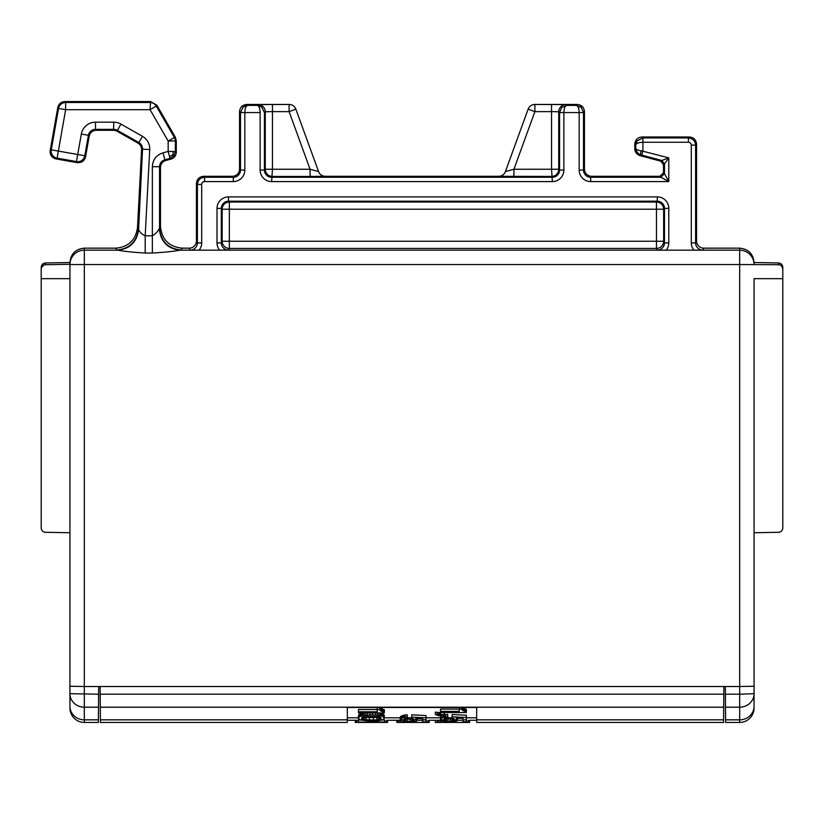 <?xml version="1.0" encoding="UTF-8"?>
<svg xmlns="http://www.w3.org/2000/svg" width="824" height="824" viewBox="0 0 824 824"><rect width="100%" height="100%" fill="white"/><g stroke="black" fill="none" stroke-linecap="round" stroke-linejoin="round"><path stroke-width="1.24" d="M43.991 265.04L41.643 267.254L41.2 269.201C41.736 266.265 43.147 264.772 45.433 264.72L69.947 264.298L69.947 278.667L69.947 262.537L45.433 262.959C42.879 263.268 41.468 264.7 41.2 267.275L41.2 269.283M50.182 150.596L57.783 107.501C58.72 103.834 61.079 101.857 64.859 101.558L150.586 101.558L156.817 105.153L156.272 106.1A7.189 7.189 -150 0 0 150.05 102.506L65.642 102.506A7.189 7.189 140 0 0 58.566 108.438L51.273 149.834L50.182 150.596C49.873 154.943 51.819 157.714 56.011 158.919L77.24 162.658C81.586 162.967 84.357 161.02 85.562 156.838L89.198 136.248A7.189 7.189 0 0 1 96.274 130.305L113.516 130.305A7.189 7.189 0 0 1 117.07 131.243L137.948 143.098A7.189 7.189 0 0 1 141.573 149.721L137.484 227.733C135.62 240.134 128.451 246.953 115.957 248.158L116.802 250.032C129.296 248.827 136.465 242.019 138.329 229.608L137.484 227.733M69.947 262.537C70.792 253.802 75.592 249.013 84.316 248.158L84.316 250.166A14.368 14.368 180 0 0 69.947 264.535L84.316 264.535L84.316 250.166L117.884 250.166C129.883 248.9 136.784 242.081 138.597 229.7C139.967 232.43 142.161 234.459 145.199 235.798L145.199 253.04C133.004 252.319 123.899 251.361 117.884 250.166L116.802 250.032M156.817 105.153L175.337 137.237L176.295 140.832L168.168 141.079L168.168 151.451L169.476 156.344L172.886 155.067L173.225 151.451L168.168 151.451L163.018 152.831C156.313 155.046 152.77 159.681 152.358 166.716L152.358 253.04L145.199 253.04M152.358 166.716L159.547 166.716L159.547 228.485L160.484 226.6L160.484 167.437A7.189 7.189 0 0 1 165.809 160.495L170.97 159.114C174.307 158.002 176.089 155.685 176.295 152.172L176.295 140.832M95.532 722.442L84.316 722.442A14.368 14.368 0 0 1 69.947 708.063A14.368 14.368 0 0 0 83.924 722.432A14.368 14.368 0 0 1 69.947 708.063L69.947 686.258L84.316 686.505L69.947 686.258L69.947 278.667L41.2 278.667L41.2 527.988C41.447 530.563 42.858 532.005 45.433 532.294L69.947 532.726L69.947 708.063A14.368 14.368 0 0 0 84.316 722.442L84.316 719.836L98.396 719.836L98.684 686.505L725.316 686.505L725.378 694.199L739.684 694.199L739.684 686.505L754.053 686.258L754.053 532.726L754.053 693.695L739.684 694.199L739.684 707.198A14.368 13.503 0 0 0 754.053 693.695L754.053 708.063A14.368 14.368 0 0 1 739.684 722.442L725.625 722.442L740.076 722.432L725.625 722.442L725.604 719.836L739.684 719.836L739.684 707.198L725.491 707.198L725.604 719.836M98.684 686.505L84.316 686.505L84.316 264.535L739.684 264.535L739.684 250.166L180.023 250.166C167.56 248.755 160.639 241.566 159.279 228.619L159.547 228.485C160.917 241.483 168.106 248.663 181.105 250.032L180.023 250.166C174.163 251.33 164.944 252.288 152.358 253.04M181.105 250.032L182.042 248.158L189.232 248.158A7.189 7.189 0 0 0 196.421 240.969L196.421 183.484C196.874 179.148 199.274 176.758 203.6 176.295L232.347 176.295A7.189 7.189 0 0 0 239.537 169.116L239.537 111.621C239.99 107.285 242.39 104.895 246.716 104.442L289.121 104.442C292.345 104.617 294.601 106.193 295.868 109.17L295.868 109.17A7.189 7.189 35 0 0 289.111 104.452L258.077 104.576A7.189 7.189 45 0 1 265.266 111.765L272.456 111.631L272.456 104.452M661.847 160.443L660.848 161.216L640.094 155.654C636.777 154.521 634.995 152.213 634.768 148.711L634.768 144.159C635.222 139.833 637.621 137.433 641.958 136.98L689.379 136.98C693.715 137.433 696.115 139.833 696.568 144.159L696.568 240.969A7.189 7.189 0 0 0 703.758 248.158L739.684 248.158C748.408 249.013 753.208 253.802 754.053 262.537L778.567 262.959C781.121 263.268 782.532 264.7 782.8 267.275L782.8 269.283M754.053 262.537L754.053 264.535A14.368 14.368 180 0 0 739.684 250.166L739.684 248.158M782.8 278.667L754.053 278.667L754.053 532.726L778.567 532.294C781.142 532.005 782.553 530.563 782.8 527.988L782.8 269.201C782.264 266.265 780.853 264.772 778.567 264.72L739.684 264.535L739.684 686.505L754.053 686.258L754.053 693.695M182.042 248.158C169.044 246.788 161.865 239.599 160.484 226.6M691.295 242.905A11.495 11.495 0 0 0 693.87 250.166L702.79 250.094A7.179 7.179 -153.4 0 1 695.6 242.905L695.6 145.127C695.147 140.791 692.747 138.401 688.411 137.948L688.411 142.253A2.874 2.874 0 0 1 691.295 145.127L691.295 242.905L695.6 242.905L696.568 240.969M693.87 250.166L666.204 250.166A11.495 11.495 0 0 0 668.789 242.905L668.789 208.39A11.495 11.495 0 0 0 657.294 196.895L228.506 196.895A11.495 11.495 0 0 0 217.011 208.39L217.011 242.905L221.326 242.905L221.326 208.39L222.15 209.152M657.294 196.895L657.294 201.2A7.189 7.189 45 0 1 664.474 208.39L664.474 242.905A7.189 7.189 153.4 0 1 657.294 250.094L666.204 250.166M217.011 242.905A11.495 11.495 0 0 0 219.596 250.166L228.506 250.094A7.179 7.179 -153.4 0 1 221.326 242.905L222.15 241.247A7.189 7.189 -153.4 0 0 229.34 248.436L656.46 248.436A7.189 7.189 153.4 0 0 663.65 241.247L663.65 241.308M219.596 250.166L199.109 250.166A11.495 11.495 0 0 0 201.695 242.905L201.695 184.452A2.874 2.874 0 0 1 204.568 181.579L233.316 181.579A11.495 11.495 0 0 0 244.81 170.074L240.505 170.074A7.189 7.189 135 0 1 233.316 177.263L204.568 177.263C200.232 177.716 197.842 180.116 197.389 184.452L201.695 184.452M196.421 183.484L197.389 184.452L197.389 242.905A7.189 7.189 153.4 0 1 190.2 250.094L199.109 250.166M159.279 228.619C157.827 231.513 155.53 233.903 152.358 235.798L145.199 235.798L149.721 149.566A14.368 14.368 0 0 0 142.459 136.321L120.87 124.053A14.368 14.368 0 0 0 113.774 122.179L95.481 122.179A14.368 14.368 0 0 0 81.329 134.055L77.724 154.49L51.273 149.834A6.005 4.975 -80.7 0 0 51.16 151.08A7.189 7.189 0 0 1 51.263 149.865M84.316 248.158L115.957 248.158M725.491 707.198L725.378 694.199M728.467 722.442L725.625 722.442M98.396 719.836L98.375 722.442L84.604 722.442M56.011 158.919L57.103 158.157A7.189 7.179 -147.4 0 1 51.16 151.08M85.562 156.838L84.8 155.746A7.189 7.189 145 0 1 76.478 161.576L77.724 154.49L84.8 155.746L88.405 135.301L89.198 136.248M169.476 156.344L170.032 158.393L173.874 155.829L175.358 151.451L175.358 141.079A7.189 7.189 -105 0 0 174.389 137.484L168.168 141.079L150.05 109.685L65.642 109.685L58.566 108.438L57.783 107.501M172.886 155.067L173.874 155.829M176.295 152.172L173.225 151.451M258.077 104.576L257.273 105.379C258.983 105.863 259.931 108.263 260.127 112.569L260.127 170.074A11.495 11.495 0 0 0 271.621 181.579L552.379 181.579A11.495 11.495 0 0 0 563.874 170.074L563.874 112.569L559.558 112.569L563.874 112.569C564.069 108.263 565.017 105.863 566.727 105.379L561.721 107.439L559.558 112.569L561.721 107.439L566.706 105.379L565.923 104.576L534.889 104.452L534.889 111.631L551.544 111.631L551.544 104.452M660.848 161.216L663.516 164.687L663.516 172.7L659.921 176.295L591.653 176.295A7.189 7.189 0 0 1 584.463 169.116L584.463 111.621C584.01 107.285 581.61 104.895 577.284 104.442L576.337 105.379L581.332 107.439L583.495 112.569L581.332 107.439L576.337 105.379C578.046 105.863 578.994 108.263 579.19 112.569L583.495 112.569L579.19 112.569L579.19 170.074A11.495 11.495 0 0 0 590.684 181.579L668.789 181.579L668.789 157.878L641.093 150.74C637.725 150.339 635.922 149.422 635.706 147.99L635.706 147.99C635.912 151.4 637.694 153.707 641.062 154.912A4.316 1.051 -75.1 0 1 641.093 150.74M580.127 106.481L581.219 107.326M528.133 109.17C529.399 106.193 531.655 104.617 534.879 104.442L534.879 104.442A7.189 7.189 -35 0 0 528.143 109.18L534.889 111.631L513.918 169.25L505.421 171.567L528.133 109.17L505.421 171.588A7.189 7.189 -35 0 1 498.674 176.315L551.544 176.439A7.189 7.189 135 0 0 558.734 169.25L558.734 169.311M577.284 104.442L534.879 104.442M261.538 106.801L264.442 112.569L261.723 106.945L257.407 105.379L261.723 106.945M242.668 107.439L243.399 106.801M243.214 106.945L247.663 105.379L243.214 106.945L240.505 112.569L244.81 112.569C245.006 108.263 245.954 105.863 247.663 105.379L246.716 104.442M260.127 112.569L240.505 112.569L240.505 170.074L239.537 169.116M318.579 171.567L310.082 169.25L272.456 169.25L272.456 111.631L289.111 111.631L295.857 109.18L318.579 171.567A7.189 7.189 0 0 0 325.336 176.295L498.664 176.295A7.189 7.189 0 0 0 505.421 171.567M640.094 155.654L641.062 154.912L640.248 154.634L641.783 155.097L642.895 150.936L642.905 137.948L637.271 140.667L635.706 145.106C636.19 143.397 638.59 142.449 642.895 142.253L688.411 142.253M641.062 154.912C637.694 153.707 635.912 151.4 635.706 147.99L634.768 148.711M634.768 144.159L635.706 145.106L637.271 140.657M637.127 140.852L642.905 137.948L642.895 142.253M641.783 155.097L661.816 160.474L668.789 157.878L664.474 163.945L664.474 173.668L668.789 181.579L660.889 177.263L590.684 177.263A7.189 7.189 -135 0 1 583.495 170.074L579.19 170.074M663.65 209.152L663.65 209.214A7.189 7.189 45 0 0 656.46 202.035L229.34 202.035A7.189 7.189 -45 0 0 222.15 209.214L222.15 241.247L229.34 241.247L229.34 248.436L228.506 250.094M289.111 104.452L289.111 111.631L310.082 169.25L310.082 176.439L325.326 176.315A7.189 7.189 35 0 1 318.579 171.588L295.857 109.18M265.266 169.311L265.266 169.25A7.189 7.189 -135 0 0 272.456 176.439L310.082 176.439M565.923 104.576A7.189 7.189 -45 0 0 558.734 111.765L559.558 112.569L559.558 170.074L558.734 169.25L558.734 111.765L551.544 111.631L551.544 169.25L513.918 169.25L513.918 176.439M657.294 250.094L656.46 248.436L656.46 241.247L663.65 241.247L664.474 242.905L668.789 242.905M196.421 240.969L197.389 242.905L201.695 242.905M41.2 269.201L41.2 278.667M725.316 686.505L739.684 686.505M723.874 686.505L723.565 722.442L483.925 722.442L615.878 722.442M358.461 717.807L347.326 717.807L347.326 707.466L347.326 722.442L100.435 722.442L100.415 719.836L347.326 719.836M466.363 717.807L476.674 717.807L476.674 707.466L347.326 707.466M476.674 707.466L476.674 722.442L720.763 722.442M355.226 720.279L347.326 720.279L358.461 720.279L358.141 722.442L355.226 722.442L355.226 720.279L358.141 720.279M469.598 720.279L476.674 720.279L469.598 720.279L469.598 722.442L440.49 722.442L466.363 722.442L466.363 721.711L463.129 721.711L463.129 719.517M429.211 720.279L440.49 720.279L429.211 720.279L429.211 722.442L400.103 722.442L425.977 722.442L425.977 721.865L422.743 721.865L422.743 719.682M400.103 719.723L400.433 716.839L400.103 720.279L387.568 720.279L387.568 722.442L358.461 722.442L384.334 722.442M425.977 722.432L400.103 722.432L400.103 720.279L387.568 720.279M440.655 720.248L440.49 722.442L435.319 722.442L435.319 720.279M457.474 720.248L463.129 720.248M440.49 722.401L466.363 722.401M400.103 720.279L402.699 721.639L409.806 722.02L416.274 721.206L417.243 720.279L422.743 720.269M360.078 719.929L370.11 721.103L377.547 720.938L382.717 719.929L384.334 718.507L382.717 716.272L377.547 715.098L370.11 714.861L363.642 715.335L359.439 716.633L358.461 718.507L360.078 719.929L358.461 719.919L358.461 722.092L384.334 722.092L384.334 719.919L382.727 719.919M358.461 722.092L375.157 722.442M379.905 716.952L378.515 717.395L378.515 719.692L373.344 720.042L364.28 719.692L364.28 717.395L362.89 716.952M365.897 719.929L365.897 717.632L364.28 717.395M361.695 718.507L361.695 717.683L361.695 718.507L363.312 719.455L363.312 717.158M363.312 719.455L364.28 719.692M362.344 718.981L362.344 717.22L361.695 717.683M378.515 719.692L381.1 718.507L381.1 717.683L378.515 716.509L365.897 716.272L362.344 717.22M381.1 718.507L381.1 717.683M380.451 718.981L380.451 717.22M379.483 719.455L379.483 717.158M378.515 717.395L365.897 717.632M376.898 719.929L376.898 717.632M373.344 720.042L373.344 717.745M369.461 720.042L369.461 717.745M384.334 717.683L384.334 715.397L383.366 714.336L378.752 712.976M384.015 717.22L384.015 714.923M383.366 716.633L383.366 714.336M382.717 716.272L382.717 713.986M381.749 715.922L381.749 713.625M380.451 715.572L380.451 713.275M379.164 715.335L379.164 713.038M377.547 715.098L377.547 712.976M375.6 714.985L375.6 712.976M372.695 714.861L372.695 712.976M370.11 714.861L370.11 712.976M367.195 714.985L367.195 712.976M365.259 715.098L365.259 712.976M364.053 712.976L359.439 714.336L358.461 715.397L358.461 717.683M363.642 715.335L363.642 713.038M362.344 715.572L362.344 713.275M361.046 715.922L361.046 713.625M360.078 716.272L360.078 713.986M359.439 716.633L359.439 714.336M358.79 717.22L358.79 714.923M422.743 718.775L415.626 718.425L417.243 720.279M413.689 720.784L413.689 719.012L414.338 719.723L413.689 720.784L410.136 721.433L410.136 719.218L404.677 718.796M400.433 719.125L402.699 717.838L407.221 717.014L407.54 718.188L403.987 719.125L403.338 720.279L405.923 721.288L410.136 721.433M413.689 719.012L411.753 718.301L411.753 717.127L425.977 717.838L425.977 721.865M401.082 718.538L401.082 716.252L400.433 716.839M401.721 718.188L401.721 715.891L401.082 716.252M402.699 717.838L402.699 715.541L401.721 715.891M403.987 717.477L403.987 715.191L402.699 715.541M405.284 717.251L405.284 714.954L403.987 715.191M407.221 717.014L407.221 714.717L405.284 714.954M407.54 718.188L407.221 714.717M403.987 720.784L403.987 719.125M404.955 721.124L404.955 718.899M405.923 721.288L405.923 719.064M407.54 721.433L407.54 719.218M411.753 721.288L411.753 719.064L410.136 719.218M412.721 721.124L412.721 718.899L411.753 719.064M411.753 717.127L411.753 714.83L425.977 715.541L425.977 717.838M416.604 719.012L416.604 718.476M417.243 719.723L417.243 718.507M454.076 720.516L454.076 718.683L454.724 719.98L453.107 720.887L447.937 721.227L444.373 720.516L444.373 718.806L447.937 717.859L447.607 716.684L441.468 718.219L440.49 719.393L441.468 720.979L450.192 721.875L456.661 720.979L457.629 719.98L457.629 718.178M444.373 720.516L443.724 719.98L444.373 718.806M454.076 718.683L452.139 717.982L452.139 716.798L466.363 717.508L466.363 721.711M463.129 718.446L456.012 718.095L457.629 719.393M440.49 719.393L440.49 717.096L440.819 718.806M441.468 718.219L441.468 715.922L440.819 716.509M442.107 717.859L442.107 715.85M443.085 717.508L443.085 715.85M444.373 717.158L444.373 715.85L438.553 715.726L435.319 714.439L435.319 712.142L440.49 712.729M445.671 716.921L445.671 714.624L444.373 714.861M447.607 716.684L447.607 714.387L445.671 714.624M447.937 717.859L447.607 714.387M445.341 720.887L444.981 718.507M446.32 721.062L446.32 718.837L445.341 718.652M447.937 721.227L447.937 719.002L446.32 718.837M447.937 719.002L450.522 719.002L450.522 721.227M452.139 721.062L452.139 718.837L450.522 719.002M453.107 720.887L453.107 718.652L452.139 718.837M452.139 716.798L452.139 714.511L466.363 715.211L466.363 717.508M456.99 718.683L456.99 718.147M435.319 714.439L440.49 715.026L440.49 709.083L459.246 709.083M440.49 711.38L459.246 711.38L459.246 709.134L461.842 709.134L462.161 709.958L462.048 707.466M462.161 707.672L466.363 709.32L466.363 712.554L440.49 712.554M358.461 711.802L377.217 711.802L377.217 709.567L379.802 709.567L381.1 711.215L384.334 712.039L384.334 712.976L358.461 712.976L358.461 709.505L377.217 709.505M380.132 710.391L379.802 707.507M380.132 708.094L384.334 709.742L384.334 712.039M438.553 714.902L438.553 712.616M439.522 715.026L439.522 712.729M440.49 714.439L444.373 714.439L444.373 712.554M444.373 714.439L444.373 715.85M437.256 714.439L437.256 712.142M437.585 714.676L437.585 712.379M461.842 709.134L461.842 707.466M459.246 709.134L459.246 707.466M462.161 709.958L465.395 711.493L465.395 709.196M464.097 711.143L464.097 708.846M465.395 711.493L466.363 711.606M463.129 710.782L463.129 708.496M462.48 710.319L462.48 708.022M377.217 709.567L377.217 707.466M379.802 709.567L379.802 707.466M381.1 711.215L381.1 708.918M380.451 710.741L380.451 708.455M383.366 711.926L383.366 709.629M382.068 711.565L382.068 709.279M356.524 720.279L356.524 722.442M386.271 720.279L386.271 722.442M384.654 720.279L384.654 722.442M468.3 720.279L468.3 722.442M466.683 720.279L466.683 722.442M440.171 720.279L440.171 722.442M438.553 720.279L438.553 722.442M437.256 720.279L437.256 722.442M400.103 722.442L396.869 722.442L396.869 720.279M398.167 720.279L398.167 722.442M399.784 720.279L399.784 722.442M426.296 720.279L426.296 722.442M427.913 720.279L427.913 722.442M690.615 722.442L687.741 722.442M613.005 722.442L548.537 722.442M136.259 722.442L340.075 722.442M133.385 722.442L103.237 722.442M208.122 722.442L210.995 722.442M100.126 686.505L100.415 719.836M45.433 264.792L45.433 262.959M150.586 101.558L150.05 109.685L156.272 106.1L174.389 137.484L175.337 137.237M142.459 136.321L138.916 142.573A7.189 7.189 61.3 0 1 142.542 149.196L149.721 149.566M141.573 149.721L142.542 149.196L138.597 229.7M77.24 162.658L76.478 161.576L57.103 158.157L65.642 109.685L65.642 102.506L64.859 101.558M163.018 152.831L164.872 159.774C161.535 160.896 159.763 163.203 159.547 166.716L160.484 167.437M702.79 250.094L703.758 248.158M189.232 248.158L190.2 250.094M754.053 706.333A14.368 13.503 0 0 1 739.684 719.836L739.684 722.442A14.368 14.368 0 0 0 754.053 708.063M81.329 134.055L88.405 135.301A7.189 7.179 -40 0 1 95.481 129.368L113.774 129.368A7.189 7.189 14.8 0 1 117.317 130.305L138.916 142.573L137.948 143.098M120.87 124.053L117.07 131.243M113.774 122.179L113.516 130.305M95.481 122.179L95.481 129.368L96.274 130.305M165.809 160.495L164.872 159.774L170.032 158.393L170.97 159.114M563.874 170.074L559.558 170.074A7.189 7.189 135 0 1 552.379 177.263L271.621 177.263A7.189 7.189 -135 0 1 264.442 170.074L260.127 170.074M584.463 169.116L583.495 170.074L583.495 112.569L584.463 111.621M563.874 112.569L579.19 112.569M576.337 105.379L566.727 105.379M552.379 181.579L551.544 169.25L558.734 169.25M244.81 170.074L244.81 112.569M265.266 169.25L264.442 170.074L264.442 112.569L265.266 111.765L265.266 169.25L272.456 169.25L271.621 181.579M260.549 106.183L257.294 105.379L247.663 105.379L244.45 106.152M239.537 111.621L240.505 112.569M689.379 136.98L688.411 137.948L642.905 137.948L641.958 136.98M635.706 145.106L635.706 147.99M656.46 241.247L229.34 241.247L229.34 209.214L656.46 209.214L656.46 241.247M663.65 241.247L663.65 209.214L656.46 209.214L656.46 202.035L657.294 201.2L228.506 201.2L228.506 196.895M217.011 208.39L221.326 208.39A7.189 7.189 -45 0 1 228.506 201.2L229.34 202.035L229.34 209.214L222.15 209.214M663.65 209.214L664.474 208.39L668.789 208.39M691.295 145.127L695.6 145.127L696.568 144.159M204.568 181.579L204.568 177.263L203.6 176.295M233.316 181.579L233.316 177.263L232.347 176.295M590.684 181.579L590.684 177.263L591.653 176.295M659.921 176.295L660.92 177.294M778.567 264.792L778.567 262.959M661.816 160.474L664.474 163.945M660.889 177.263L664.474 173.668M664.505 163.914L663.516 164.687M663.516 172.7L664.505 173.699M69.947 706.333A14.368 13.503 0 0 0 84.316 719.836L84.316 707.198A14.368 13.503 180 0 1 69.947 693.695L98.623 694.199M84.316 686.505L84.316 707.198L98.509 707.198M440.49 717.807L425.977 717.807M400.103 717.807L384.334 717.807M359.923 719.836L365.3 719.836M377.495 719.836L382.882 719.836M414.338 719.836L417.243 719.836M400.103 719.836L403.338 719.836M422.743 719.836L425.977 719.836M440.49 719.836L443.724 719.836M454.724 719.836L457.629 719.836M463.129 719.836L466.363 719.836M411.753 717.807L407.54 717.807M452.139 717.807L447.937 717.807M476.674 719.836L723.585 719.836M100.301 707.198L723.699 707.198M100.188 694.199L723.812 694.199M581.126 107.244L580.22 106.543M635.716 148.268C635.067 147.331 636.509 153.285 640.248 154.634L640.001 154.531M638.353 153.491L637.704 152.862M637.086 152.121L636.581 151.328M636.179 150.462L635.953 149.741M636.499 141.852L635.706 145.086"/></g></svg>
